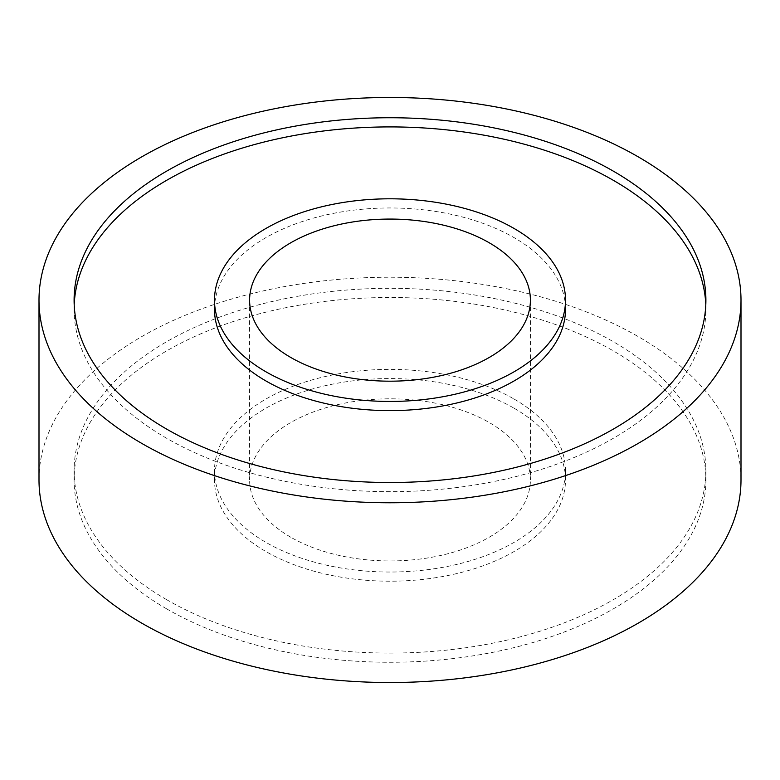<?xml version="1.0" encoding="UTF-8"?>
<svg xmlns="http://www.w3.org/2000/svg" width="780" height="780" viewBox="0 0 780 780"><rect width="100%" height="100%" fill="white"/><g stroke="black" fill="none" stroke-linecap="round" stroke-linejoin="round"><path stroke-width="0.58" stroke-dasharray="3.9 2.92" d="M514.098 399.058A175.5 101.322 180 0 1 565.5 470.701A175.5 101.322 180 0 1 457.158 564.32A175.5 101.322 180 0 1 265.902 542.353A175.5 101.322 180 0 1 214.5 470.701A175.5 101.322 180 0 1 322.842 377.091A175.5 101.322 180 0 1 514.098 399.058M514.098 408.232A175.5 101.322 180 0 1 565.5 479.875A175.5 101.322 180 0 1 457.158 573.485A175.5 101.322 180 0 1 265.902 551.518A175.5 101.322 180 0 1 214.5 479.875A175.5 101.322 180 0 1 322.842 386.266A175.5 101.322 180 0 1 514.098 408.232M166.627 608.839A315.9 182.383 180 0 1 74.1 479.875A315.9 182.383 180 0 1 269.11 311.376A315.9 182.383 180 0 1 613.373 350.912A315.9 182.383 180 0 1 705.9 479.875A315.9 182.383 180 0 1 510.89 648.375A315.9 182.383 180 0 1 166.627 608.839M166.627 599.664A315.9 182.383 180 0 1 74.1 470.701A315.9 182.383 180 0 1 269.11 302.201A315.9 182.383 180 0 1 613.373 341.738A315.9 182.383 180 0 1 705.9 470.701A315.9 182.383 180 0 1 510.89 639.2A315.9 182.383 180 0 1 166.627 599.664M39 479.875A351 202.644 180 0 1 255.674 292.656A351 202.644 180 0 1 638.196 336.58A351 202.644 180 0 1 741 479.875M705.803 304.707A315.9 182.383 180 0 1 705.9 309.299A315.9 182.383 180 0 1 510.89 477.799A315.9 182.383 180 0 1 166.627 438.262A315.9 182.383 180 0 1 74.1 309.299A315.9 182.383 180 0 1 74.197 304.707M214.5 309.299A175.5 101.322 180 0 1 322.842 215.68A175.5 101.322 180 0 1 514.098 237.647A175.5 101.322 180 0 1 565.5 309.299M290.726 537.196A140.4 81.061 180 0 1 249.6 479.875A140.4 81.061 180 0 1 336.268 404.986A140.4 81.061 180 0 1 489.274 422.555A140.4 81.061 180 0 1 530.4 479.875A140.4 81.061 180 0 1 443.732 554.765A140.4 81.061 180 0 1 290.726 537.196M565.5 470.701L565.5 479.875M74.1 470.701L74.1 479.875M74.1 300.125L74.1 309.299M249.6 300.125L249.6 479.875M530.4 300.125L530.4 479.875M705.9 300.125L705.9 309.299M705.9 470.701L705.9 479.875M214.5 470.701L214.5 479.875"/><path stroke-width="1.17" d="M638.196 156.829A351 202.644 180 0 1 741 300.125A351 202.644 180 0 1 524.326 487.344A351 202.644 180 0 1 141.804 443.42A351 202.644 180 0 1 39 300.125A351 202.644 180 0 1 255.674 112.905A351 202.644 180 0 1 638.196 156.829M741 300.125L741 479.875A351 202.644 180 0 1 524.326 667.095A351 202.644 180 0 1 141.804 623.171A351 202.644 180 0 1 39 479.875L39 300.125M74.197 304.707A315.9 182.383 180 0 1 272.785 139.932A315.9 182.383 180 0 1 613.373 180.336A315.9 182.383 180 0 1 705.803 304.707M166.627 429.088A315.9 182.383 180 0 1 74.1 300.125A315.9 182.383 180 0 1 269.11 131.625A315.9 182.383 180 0 1 613.373 171.161A315.9 182.383 180 0 1 705.9 300.125A315.9 182.383 180 0 1 510.89 468.624A315.9 182.383 180 0 1 166.627 429.088M514.098 228.482A175.5 101.322 180 0 1 565.5 300.125A175.5 101.322 180 0 1 457.158 393.734A175.5 101.322 180 0 1 265.902 371.767A175.5 101.322 180 0 1 214.5 300.125A175.5 101.322 180 0 1 322.842 206.515A175.5 101.322 180 0 1 514.098 228.482M565.5 300.125L565.5 309.299A175.5 101.322 180 0 1 457.158 402.909A175.5 101.322 180 0 1 265.902 380.942A175.5 101.322 180 0 1 214.5 309.299L214.5 300.125M290.726 357.445A140.4 81.061 180 0 1 249.6 300.125A140.4 81.061 180 0 1 336.268 225.235A140.4 81.061 180 0 1 489.274 242.804A140.4 81.061 180 0 1 530.4 300.125A140.4 81.061 180 0 1 443.732 375.014A140.4 81.061 180 0 1 290.726 357.445"/></g></svg>
